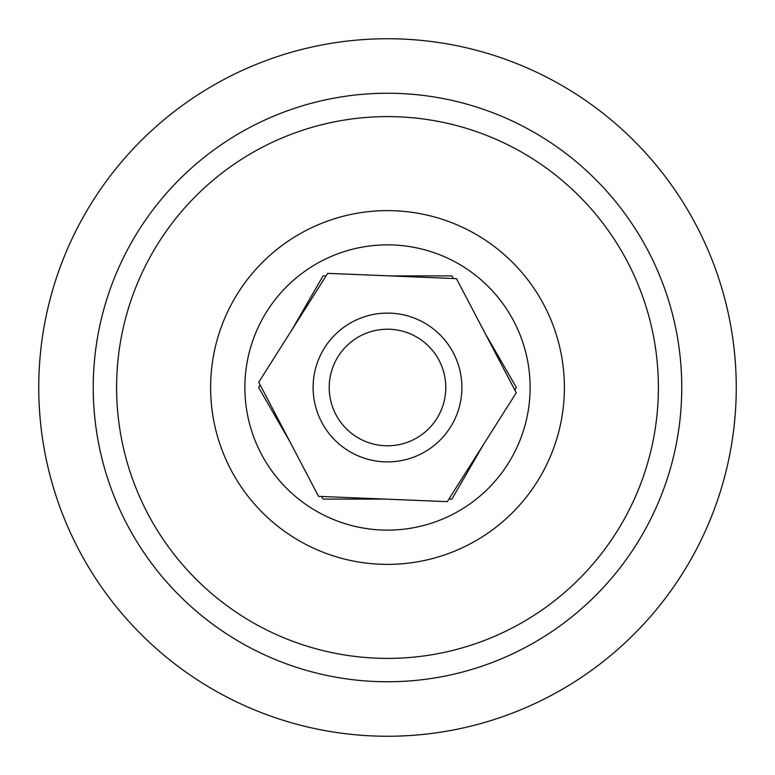 <?xml version="1.0" encoding="UTF-8"?>
<svg xmlns="http://www.w3.org/2000/svg" width="775" height="775" viewBox="0 0 775 775"><rect width="100%" height="100%" fill="white"/><g stroke="black" fill="none" stroke-linecap="round" stroke-linejoin="round"><path stroke-width="1.16" d="M321.557 496.484L323.068 499.1L385.214 499.1M448.909 499.1L451.932 499.1L482.999 445.286M514.852 390.116L516.363 387.5L485.295 333.686M453.443 278.516L451.932 275.9L389.786 275.9M260.148 384.884L258.637 387.5L289.705 441.314M326.091 275.9L323.068 275.9L292.001 329.714M387.5 461.9A74.4 74.4 0 0 1 313.1 387.5A74.4 74.4 0 0 1 387.5 313.1A74.4 74.4 0 0 1 461.9 387.5A74.4 74.4 0 0 1 387.5 461.9M387.5 329.21A58.29 58.29 0 0 0 329.21 387.5A58.29 58.29 0 0 0 387.5 445.79A58.29 58.29 0 0 0 445.79 387.5A58.29 58.29 0 0 0 387.5 329.21M327.699 273.352L456.456 278.642L516.257 392.789L447.301 501.648L318.544 496.358L258.743 382.211L327.699 273.352M387.5 736.25A348.75 348.75 0 0 0 736.25 387.5A348.75 348.75 0 0 0 387.5 38.75A348.75 348.75 0 0 0 38.75 387.5A348.75 348.75 0 0 0 387.5 736.25M387.5 681.758A294.258 294.258 0 0 1 93.242 387.5A294.258 294.258 0 0 1 387.5 93.242A294.258 294.258 0 0 1 681.758 387.5A294.258 294.258 0 0 1 387.5 681.758M387.5 116.608A270.892 270.892 0 0 0 116.608 387.5A270.892 270.892 0 0 0 387.5 658.392A270.892 270.892 0 0 0 658.392 387.5A270.892 270.892 0 0 0 387.5 116.608M387.5 564.384A176.884 176.884 0 0 1 210.616 387.5A176.884 176.884 0 0 1 387.5 210.616A176.884 176.884 0 0 1 564.384 387.5A176.884 176.884 0 0 1 387.5 564.384M387.5 244.871A142.629 142.629 0 0 0 244.871 387.5A142.629 142.629 0 0 0 387.5 530.129A142.629 142.629 0 0 0 530.129 387.5A142.629 142.629 0 0 0 387.5 244.871"/></g></svg>
